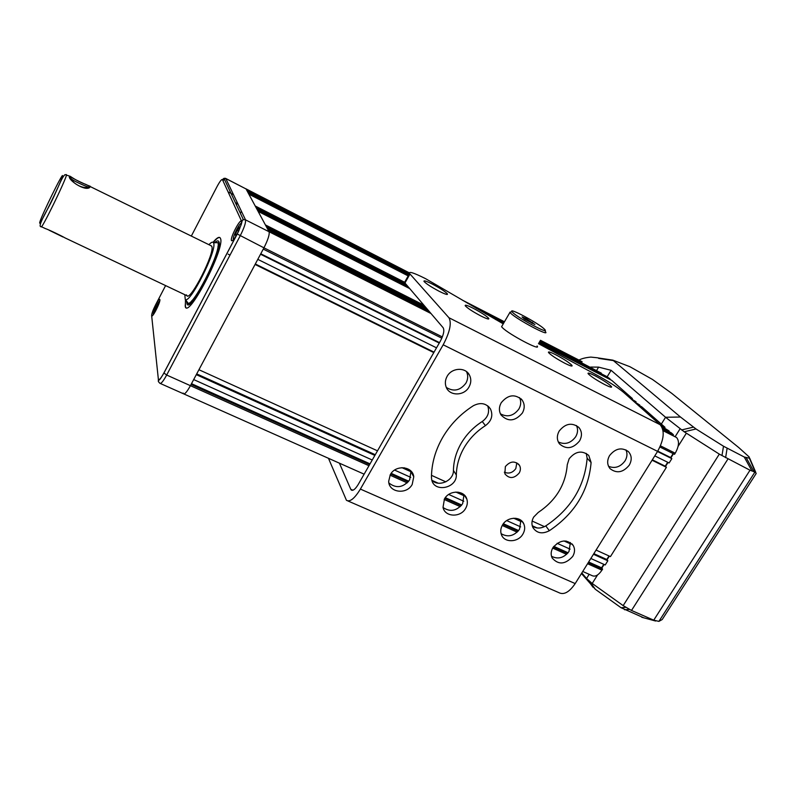 <?xml version="1.0" encoding="UTF-8"?>
<svg xmlns="http://www.w3.org/2000/svg" width="796" height="796" viewBox="0 0 796 796"><rect width="100%" height="100%" fill="white"/><g stroke="black" fill="none" stroke-linecap="round" stroke-linejoin="round"><path stroke-width="1.19" d="M648.76 414.636L655.735 419.184L656.382 419.89L654.133 419.383M622.462 391.403L629.099 395.702L629.656 396.309L627.407 395.751M241.427 211.288L240.382 213.278M662.093 427.392L669.157 430.974L661.506 426.318M409.731 288.61L258.103 211.368L265.406 224.92L423.9 305.196M237.457 202.96L236.442 204.9M404.627 282.272L255.208 205.985L248.83 194.134L408.189 275.904M408.477 275.396L248.312 193.169L247.805 192.224L408.766 274.879M409.054 274.381L247.287 191.279L246.79 190.334L409.333 273.874M409.383 273.257L245.705 188.702L409.224 272.799M236.273 202.92L235.875 203.686M183.15 393.055L183.428 393.761C184.692 394.517 187.02 391.821 190.423 385.682L191.08 384.458L369.623 464.585M372.239 460.008L193.687 379.563L196.304 374.657L374.866 455.421M377.503 450.825L198.93 369.732L255.068 264.461L433.79 352.598M436.516 347.832L257.795 259.357L260.521 254.232L439.253 343.056M441.83 338.2L263.257 249.108L263.944 247.825C267.993 239.815 269.705 234.452 269.078 231.745L430.337 312.738M429.034 311.206L268.053 229.855L267.386 228.601L427.731 309.684M426.447 308.171L266.72 227.367L266.063 226.144L425.163 306.679M408.587 287.266L257.516 210.273L256.939 209.189L407.452 285.933M406.318 284.61L256.352 208.114L255.775 207.04L405.204 283.296M609.736 379.324L610.025 378.856L606.572 376.458L539.449 341.991M632.064 399.075L632.382 398.557L611.706 380.339L538.872 342.967M631.805 399.632L636.074 401.811L629.964 398M636.074 401.811L635.745 402.338M635.516 402.915L639.815 405.104L633.656 401.274M639.815 405.104L639.487 405.642M660.481 425.014L664.988 427.303L641.705 406.776L637.397 404.577M664.988 427.303L664.62 427.89M669.157 430.974L668.789 431.571M662.76 429.333L673.396 434.706L671.267 432.835L662.481 428.387M673.396 434.706L673.008 435.312M663.038 430.686L676.61 437.541L662.968 430.238M676.61 437.541C679.486 441.093 679.028 446.317 675.237 453.213L660.471 445.85M659.954 447.014L674.55 454.307L675.237 453.213M673.127 453.591L670.65 457.551L671.834 458.645L657.506 451.521M654.79 455.879L669.118 462.974L671.834 458.645M667.695 462.267L665.247 466.187L666.411 467.302L652.073 460.227M596.075 550.076L610.442 556.603L666.411 467.302M590.831 558.484L605.209 564.961L607.826 560.782L606.801 559.498L609.02 555.956M587.567 563.727L601.945 570.165L602.602 569.13L601.587 567.827L603.786 564.314M601.945 570.165C598.403 575.319 595.07 577.11 591.935 575.558L582.742 571.468M632.382 398.557L628.134 396.388M495.391 319.365L503.46 323.514M610.025 378.856L539.161 342.479M601.06 373.632L601.348 373.165L539.728 341.514M503.739 323.027L485.321 313.564M601.348 373.165L540.016 341.036M475.958 308.122L504.027 322.539M581.299 361.294L540.295 340.569M504.306 322.062L467.202 302.987M390.697 474.038L408.199 481.888M444.835 498.336L461.212 505.679M502.883 524.385L518.096 531.211M553.339 547.021L567.558 553.399M588.224 562.673L602.602 569.13M570.125 549.15L557.13 543.3M520.664 526.872L506.714 520.584M463.789 501.241L448.715 494.455M410.766 477.361L394.617 470.088M401.94 467.66L411.86 472.147M455.869 492.057L464.227 495.838M464.954 496.167L465.461 496.396M513.709 518.216L521.181 521.599M563.986 540.952L570.712 543.996M593.448 554.285L607.826 560.782M544.474 526.644L532.136 521.042M445.83 481.849L431.492 475.341M606.801 559.498L593.856 553.638M570.533 543.081L565.936 541.011M537.121 527.967L532.245 525.758M520.992 520.664L515.728 518.276M464.197 494.963L466.854 499.152C464.446 490.008 449.332 489.809 444.457 498.933L443.024 507.35C444.795 517.131 460.556 517.828 465.61 508.415C467.361 505.351 467.779 502.266 466.854 499.152M464.008 494.873L457.949 492.127M438.138 483.172L432.109 480.436M410.537 470.675L404.07 467.75M375.274 454.715L196.712 373.901M601.587 567.827L588.632 562.016M568.085 552.782L553.817 546.374M518.624 530.574L503.361 523.728M461.74 505.032L445.312 497.659M408.736 481.232L391.174 473.351M370.031 463.859L191.488 383.682M665.247 466.187L652.332 459.819M434.049 352.14L255.327 263.983M670.65 457.551L657.745 451.133M439.501 342.628L260.77 253.775M70.187 176.294C72.098 178.583 88.038 185.637 90.306 186.304L89.669 187.528C84.466 191.528 67.551 179.518 69.471 176.423L70.317 176.374L70.794 178.324C72.516 180.821 86.774 186.702 88.475 187.13L89.779 186.582L88.207 187.528M44.934 228.422C48.377 229.447 63.272 236.71 64.784 237.785L187.498 295.973M185.458 299.654L185.418 307.266C189.876 316.718 225.397 247.128 220.462 238.442L220.134 237.835C218.94 236.541 216.592 238.024 213.069 242.282M151.648 315.604L151.738 315.843C152.653 317.743 160.494 302.162 159.887 299.664L159.787 299.376C159.13 299.057 157.737 300.878 155.588 304.848C153.071 309.863 151.747 313.425 151.638 315.524L158.334 378.995C158.882 380.687 160.752 378.667 163.926 372.926L237.387 233.636L241.278 224.472L241.536 221.139C240.064 218.562 229.994 237.944 231.457 240.521L231.546 240.691C232.531 241.198 234.482 238.85 237.387 233.636M409.234 272.869L246.034 188.941L269.078 231.745L430.994 313.515M442.357 336.927L263.944 247.825L190.423 385.682L368.966 465.72M163.926 372.926L163.946 372.986C158.314 382.448 160.285 378.239 158.663 380.538C157.867 380.777 158.275 381.692 159.877 383.284C161.021 383.98 163.279 381.234 166.672 375.035L163.946 372.986L237.238 234.004L263.944 247.825C267.993 239.815 269.705 234.452 269.078 231.745L245.506 219.845C245.984 222.492 244.193 227.855 240.133 235.934L166.672 375.035L190.423 385.682C187.02 391.821 184.692 394.517 183.428 393.761L160.314 383.473M241.576 221.189L222.422 179.597L223.975 178.344L225.805 178.543L246.034 188.941L225.746 178.443L245.506 219.845L243.367 219.636C242.73 219.199 242.034 220.81 241.278 224.472M442.765 437.283C435.372 450.138 431.601 463.461 431.452 477.262L431.691 479.59C433.9 492.843 456.805 488.485 456.337 474.963C456.516 465.411 459.163 456.217 464.307 447.362C469.55 438.546 476.585 431.303 485.431 425.631C491.62 420.915 493.291 415.353 490.445 408.925C486.167 403.154 480.466 402.089 473.331 405.731C460.506 413.97 450.317 424.487 442.765 437.283M431.83 480.177C438.656 487.52 453.81 480.685 453.441 470.466C453.601 460.983 456.227 451.849 461.322 443.064C466.516 434.317 473.491 427.134 482.257 421.502C488.038 417.204 489.839 411.97 487.669 405.801M569.13 458.795L567.269 464.735C565.658 484.585 555.976 500.495 538.225 512.455L533.718 517.022C531.638 520.664 531.37 524.176 532.922 527.559C536.763 533.28 542.235 534.325 549.34 530.723C574.672 513.679 588.592 490.953 591.1 462.536L588.761 455.431C581.985 450.078 575.448 451.203 569.13 458.795M532.345 526.126C536.474 528.743 540.952 528.673 545.777 525.907C570.901 509.012 584.692 486.455 587.149 458.227L586.244 453.372M629.268 465.163C632.123 459.959 631.805 455.411 628.323 451.541C621.666 447.024 615.417 448.367 609.587 455.561C606.88 460.476 607.059 464.854 610.104 468.685C616.741 473.739 623.129 472.565 629.268 465.163M608.562 466.327C614.93 468.824 620.422 467.003 625.039 460.864C627.248 457.083 627.547 453.412 625.945 449.869M579.568 440.924C582.304 435.88 582.055 431.362 578.811 427.392C571.926 422.238 565.389 423.442 559.22 431.004C556.653 435.691 556.742 439.989 559.469 443.87C566.304 449.72 573.001 448.735 579.568 440.924M558.294 441.949C564.981 444.994 570.772 443.263 575.687 436.765C577.886 432.905 578.145 429.163 576.453 425.532M522.365 413.025C524.912 408.308 524.803 403.94 522.027 399.91C514.913 393.682 507.977 394.627 501.231 402.726C498.903 406.985 498.823 411.044 500.983 414.895C507.938 422.079 515.072 421.452 522.365 413.025M500.395 413.801C507.44 417.562 513.599 415.97 518.883 409.025C521.062 405.114 521.28 401.313 519.549 397.602M468.993 386.995C471.262 382.826 471.371 378.777 469.322 374.866C465.232 366.876 451.67 367.742 447.123 376.339C445.153 379.941 444.835 383.533 446.178 387.105C449.422 396.259 464.148 396.149 468.993 386.995M446.317 387.433C453.69 391.98 460.227 390.557 465.919 383.155C468.058 379.254 468.257 375.413 466.526 371.652M412.199 484.456L413.761 476.764C412.736 466.098 395.592 464.486 390.319 474.645L388.677 481.301C388.776 492.664 406.706 494.993 412.199 484.456M388.916 483.003C396.328 488.724 403.244 487.679 409.661 479.849L410.975 471.103M443.064 507.52C450.228 512.306 456.765 511.022 462.665 503.679L463.978 494.754M572.702 556.444C574.921 552.603 575.11 548.971 573.259 545.529C566.871 538.932 560.105 539.628 552.971 547.598C550.882 551.21 550.613 554.673 552.165 557.986C558.424 565.08 565.269 564.563 572.702 556.444M551.509 556.295C558.086 559.558 563.916 557.956 568.991 551.489L570.384 542.544M522.892 534.106C524.932 530.574 525.221 527.121 523.748 523.768C520.514 515.967 507.082 516.694 502.515 524.962C500.634 528.245 500.266 531.469 501.42 534.653C504.236 543.001 518.186 542.603 522.892 534.106M501.092 533.668C507.957 537.589 514.107 536.116 519.539 529.25L520.883 520.276M503.251 323.863L425.611 278.69C413.92 272.819 408.567 271.088 409.542 273.506L448.914 317.713C451.81 322.967 449.899 331.992 443.183 344.797L360.389 489.082L575.19 583.577C569.309 592.194 563.857 595.199 558.842 592.622L347.882 500.943M409.97 274.043L404.945 282.998L405.214 281.207M604.791 384.617C596.363 380.1 590.801 376.448 588.125 373.672C587.528 372.458 589.786 373.135 594.91 375.702C603.259 380.18 608.791 383.811 611.497 386.617C612.124 387.821 609.885 387.164 604.791 384.617M564.881 363.284C556.553 358.837 551.101 355.265 548.524 352.558C547.917 351.305 550.325 352.031 555.737 354.747C563.976 359.145 569.399 362.707 572.006 365.434C572.642 366.687 570.264 365.971 564.881 363.284M439.034 291.207C431.233 287.048 426.228 283.794 424.019 281.446C423.482 280.152 426.298 281.058 432.467 284.152C440.198 288.261 445.173 291.505 447.402 293.873C447.979 295.167 445.193 294.281 439.034 291.207M480.774 315.913C472.774 311.654 467.6 308.281 465.262 305.793C464.695 304.5 467.381 305.336 473.322 308.321C481.252 312.539 486.396 315.903 488.754 318.4C489.361 319.694 486.704 318.868 480.774 315.913M519.191 473.033C520.674 470.396 520.783 467.869 519.529 465.441C515.042 460.595 510.316 460.974 505.361 466.565L504.863 473.809C509.261 478.993 514.047 478.734 519.191 473.033M504.316 472.197C508.823 474.038 512.654 472.834 515.808 468.595L516.823 462.824M352.917 490.227L350.757 489.271L351.295 490.028C353.056 491.003 355.384 489.122 358.27 484.396L440.288 341.255C443.611 334.917 444.576 330.42 443.163 327.763L404.945 282.998M538.464 343.653L595.458 374.379C607.587 380.886 616.92 386.846 623.467 392.259L660.163 424.716C664.919 430.656 664.063 439.531 657.596 451.372L575.19 583.577M328.469 458.307L346.459 500.326C349.961 502.276 354.608 498.525 360.389 489.082M350.757 489.271L339.414 463.173M208.93 244.69C211.268 242.193 212.781 241.546 213.497 242.75L213.617 243.059C217.368 250.073 189.418 305.336 185.229 299.296L184.811 294.699M210.9 245.656L211.826 246.481C215.069 252.76 190.483 301.276 186.891 295.764L186.463 294.868M186.005 307.684L185.199 306.221L185.657 299.983M213.278 242.452C216.283 238.79 218.472 237.158 219.825 237.546M537.091 345.981C541.758 351.742 508.554 334.22 502.366 327.614L501.579 326.728L502.137 325.773M545.479 331.773C550.325 337.285 517.092 319.604 510.724 313.256L509.828 312.271L511.48 311.793M512.793 312.569C518.833 318.529 549.976 335.046 544.832 329.584L544.016 328.758C537.728 322.808 508.415 307.147 511.957 311.654L512.793 312.569M526.166 318.589L522.057 316.907L524.355 319.027L534.922 324.509L526.166 318.589L525.509 319.713M532.017 323.325L532.574 322.37M154.921 310.619L155.061 311.803L155.638 310.928L154.921 310.619L156.504 306.858L158.235 304.251L158.354 305.176M157.439 307.296L156.504 306.858M238.472 231.517L239.855 228.104L239.367 226.999L237.089 230.323L235.288 234.74L235.765 235.865L237.666 233.099M236.223 235.208L235.288 234.74M238.641 231.099L237.089 230.323M653.725 419.014L655.486 419.333L654.969 418.786L649.168 414.985M650.999 416.606L651.874 417.383M627.039 395.423L628.362 395.323L622.88 391.751M624.581 393.244L625.367 393.94M661.337 424.079L665.565 417.273L684.212 431.79L696.002 428.974L680.49 417.024L612.82 360.14L629.895 366.707L652.491 379.463L671.754 393.353L738.897 447.68L749.165 456.954L749.384 458.188L744.23 457.004L723.504 446.228L696.002 428.974M607.149 376.826L611.099 370.309L665.565 417.273L680.49 417.024M727.912 459.043L631.507 610.452L653.735 620.174L750.011 470.217L719.315 454.128L684.212 431.79M597.557 574.941L592.214 583.468L623.168 605.617L719.315 454.128M581.816 572.951L586.543 578.503L589.159 574.314M754.867 472.167L658.909 621.377L662.202 619.537L756.2 473.471L755.374 472.197L750.011 470.217M643.745 617.805L621.039 607.716L595.368 589.319L581.458 573.528M658.909 621.377L653.735 620.174M631.507 610.452L623.168 605.617M592.214 583.468L586.543 578.503M754.946 475.401L756.2 473.471M664.312 616.253L662.202 619.537M611.099 370.309L598.622 367.135L596.731 370.259M598.622 367.135L590.652 367.065M597.637 357.802L590.811 357.096C585.498 357.603 581.558 358.608 578.99 360.1M582.145 361.782L540.434 340.33M504.435 321.823L463.023 300.53M390.04 475.172L407.244 482.883M444.178 499.44L460.267 506.654M502.226 525.469L517.161 532.166M552.683 548.086L566.633 554.344M89.669 187.528L89.082 187.319C84.227 188.174 79.381 186.752 74.526 183.03L70.406 178.672M62.486 176.185C64.128 169.488 41.093 216.313 39.83 222.193C37.322 230.731 61.799 181.05 62.486 176.185M66.277 174.533L66.476 174.951C65.988 179.747 40.586 231.656 41.213 226.611C38.467 227.278 41.004 220.671 48.815 206.801C56.476 192.572 61.491 176.911 65.113 174.623L70.317 176.374C75.53 179.896 80.665 182.563 85.729 184.374L211.587 245.994M228.074 191.866L233.487 194.632M222.96 180.772L225.308 178.344M225.447 178.314L223.975 178.344L243.367 219.636L241.536 221.099M222.422 179.597C221.636 179.06 219.845 181.389 217.039 186.592L191.348 236.034M165.598 285.595L155.588 304.848M239.069 230.253L237.218 233.964M158.464 381.592L158.334 378.995M482.257 421.502L485.431 425.631M545.777 525.907L549.34 530.723M657.596 451.372L443.183 344.797M660.163 424.716L448.914 317.713M587.149 458.227L591.1 462.536M453.441 470.466L456.337 474.963M214.621 242.631L217.865 242.621C222.024 250.123 191.975 309.485 187.428 302.868L186.951 302.092M214.771 242.611C216.98 240.581 218.373 240.332 218.97 241.875C223.517 250.76 188.423 317.365 186.891 302.987L186.771 301.803M159.707 301.177C158.235 301.455 152.832 312.659 153.24 314.569L153.27 314.728M241.576 223.248C239.944 222.144 232.203 237.387 233.377 239.377L233.526 239.586M686.291 433.283L678.102 446.357M673.466 453.76L670.928 457.8M668.033 462.436L665.516 466.446M609.358 556.106L607.04 559.797M604.114 564.463L601.826 568.135M675.287 436.467L680.013 428.915M641.755 617.258L655.615 621.029M629.069 609.438L624.512 609.736M621.039 607.716L625.537 607.388M590.164 582.065L595.368 589.319M592.98 587.219L587.766 579.966M754.041 471.849L746.29 457.849M749.384 458.188L755.374 472.197M725.624 457.67L727.106 448.287M744.23 457.004L751.991 471.023M723.504 446.228L721.982 455.581M693.346 427.154L681.555 429.94M598.692 358.399L613.228 360.578M655.775 420.039L656.382 419.89M629.129 396.438L629.656 396.309M183.906 393.97L364.12 474.167M462.207 300.042L504.465 321.773M540.454 340.29L581.936 361.613M62.964 236.989L49.113 230.223M230.024 255.068L228.173 254.163M44.785 228.303L41.422 226.711M521.032 398.796L522.027 399.91M467.003 372.04L469.322 374.866M411.204 472.217L413.761 476.764M572.006 543.877L573.259 545.529M521.927 521.181L523.748 523.768M409.542 273.506L404.527 282.451M518.375 463.949L519.529 465.441M351.991 490.336L351.295 490.028M488.754 318.4L488.386 319.027M447.402 293.873L447.053 294.49M572.006 365.434L571.637 366.051M611.497 386.617L611.139 387.214M488.436 406.428L490.445 408.925M185.229 299.296L188.702 304.032C188.881 305.972 193.249 300.58 201.796 287.853C210.154 272.799 215.756 259.546 218.601 248.093L218.631 242.641L213.497 242.75M217.905 246.72L218.88 246.989M191.826 300.629L192.652 301.226M545.061 330.459L545.369 331.634M511.957 311.654L509.828 312.271M501.579 326.728L509.928 312.4M749.683 458.148L755.742 472.297M597.886 357.901L612.82 360.14"/></g></svg>
